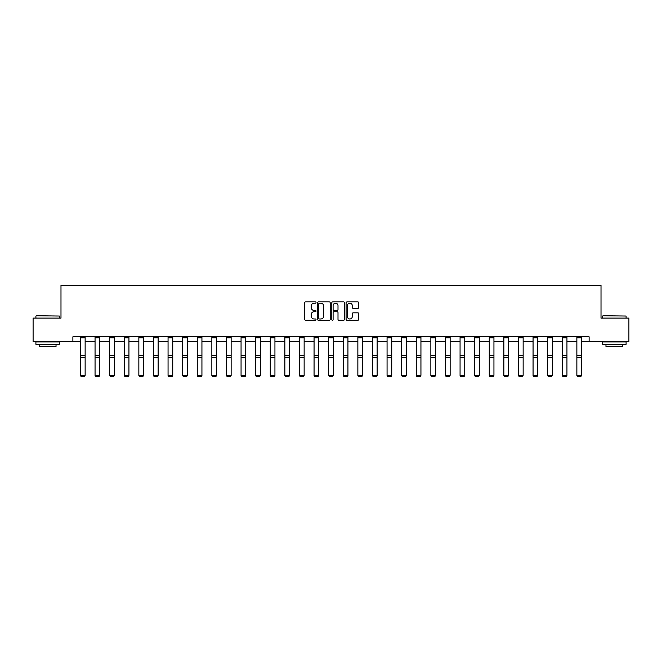 <?xml version="1.0" encoding="UTF-8"?>
<svg xmlns="http://www.w3.org/2000/svg" width="662" height="662" viewBox="0 0 662 662"><rect width="100%" height="100%" fill="white"/><g stroke="black" fill="none" stroke-linecap="round" stroke-linejoin="round"><path stroke-width="0.99" d="M316.022 302.534A0.645 0.645 0 0 0 315.385 301.897L305.621 301.897A0.919 0.919 0 0 0 304.702 302.815L304.702 319.349A0.919 0.919 0 0 0 305.621 320.267L315.385 320.267A0.645 0.645 0 0 0 316.022 319.622A0.645 0.645 0 0 0 315.385 318.985L314.119 318.985A2.938 2.938 0 0 1 311.181 316.039L311.181 314.665A2.938 2.938 0 0 1 314.119 311.728L315.385 311.728A0.645 0.645 0 0 0 316.022 311.082A0.645 0.645 0 0 0 315.385 310.437L314.119 310.437A2.938 2.938 0 0 1 311.181 307.499L311.181 306.117A2.938 2.938 0 0 1 314.119 303.179L315.385 303.179A0.645 0.645 0 0 0 316.022 302.534M357.844 308.368A0.919 0.919 0 0 0 358.763 307.449L358.763 302.815A0.919 0.919 0 0 0 357.844 301.897L347.004 301.897A0.919 0.919 0 0 0 346.085 302.815L346.085 319.349A0.919 0.919 0 0 0 347.004 320.267L357.844 320.267A0.919 0.919 0 0 0 358.763 319.349L358.763 313.747A0.919 0.919 0 0 0 357.844 312.828L353.21 312.828A0.919 0.919 0 0 0 352.292 313.747L352.292 316.527A2.458 2.458 0 0 1 349.834 318.985A2.458 2.458 0 0 1 347.376 316.527L347.376 305.637A2.458 2.458 0 0 1 349.834 303.179A2.458 2.458 0 0 1 352.292 305.637L352.292 307.449A0.919 0.919 0 0 0 353.21 308.368L357.844 308.368M72.878 341.501L33.1 341.501L33.1 318.099L60.987 318.099L60.987 285.347L601.013 285.347L601.013 318.099L628.9 318.099L628.9 341.501L589.122 341.501L589.122 336.817L72.878 336.817L72.878 341.501L80.458 341.501M330.197 302.815A0.919 0.919 0 0 0 329.279 301.897L318.439 301.897A0.919 0.919 0 0 0 317.52 302.815L317.52 319.349A0.919 0.919 0 0 0 318.439 320.267L329.279 320.267A0.919 0.919 0 0 0 330.197 319.349L330.197 302.815M332.721 301.897L343.561 301.897A0.919 0.919 0 0 1 344.48 302.815L344.48 319.349A0.919 0.919 0 0 1 343.561 320.267L338.927 320.267A0.919 0.919 0 0 1 338.001 319.349L338.001 312.646A0.919 0.919 0 0 0 337.082 311.728L334.012 311.728A0.919 0.919 0 0 0 333.094 312.646L333.094 319.622A0.645 0.645 0 0 1 332.448 320.267A0.645 0.645 0 0 1 331.803 319.622L331.803 302.815A0.919 0.919 0 0 1 332.721 301.897M85.133 341.501L95.055 341.501M99.739 341.501L109.66 341.501M114.336 341.501L124.257 341.501M128.941 341.501L138.855 341.501M143.538 341.501L153.46 341.501M158.135 341.501L168.057 341.501M172.741 341.501L182.662 341.501M187.338 341.501L197.259 341.501M201.935 341.501L211.857 341.501M216.54 341.501L226.462 341.501M231.137 341.501L241.059 341.501M245.743 341.501L255.656 341.501M260.34 341.501L270.262 341.501M274.937 341.501L284.859 341.501M289.542 341.501L299.464 341.501M304.139 341.501L314.061 341.501M318.736 341.501L328.658 341.501M333.342 341.501L343.264 341.501M347.939 341.501L357.861 341.501M362.536 341.501L372.458 341.501M377.141 341.501L387.063 341.501M391.738 341.501L401.66 341.501M406.344 341.501L416.257 341.501M420.941 341.501L430.863 341.501M435.538 341.501L445.46 341.501M450.143 341.501L460.065 341.501M464.741 341.501L474.662 341.501M479.338 341.501L489.259 341.501M493.943 341.501L503.865 341.501M508.54 341.501L518.462 341.501M523.146 341.501L533.059 341.501M537.743 341.501L547.664 341.501M552.34 341.501L562.261 341.501M566.945 341.501L576.867 341.501M581.542 341.501L589.122 341.501M319.448 303.179A0.645 0.645 0 0 0 318.803 303.825L318.803 318.339A0.645 0.645 0 0 0 319.448 318.985L320.78 318.985A2.938 2.938 0 0 0 323.718 316.039L323.718 306.117A2.938 2.938 0 0 0 320.78 303.179L319.448 303.179M338.001 305.687A2.458 2.458 0 0 0 335.551 303.229A2.458 2.458 0 0 0 333.094 305.687L333.094 309.518A0.919 0.919 0 0 0 334.012 310.437L337.082 310.437A0.919 0.919 0 0 0 338.001 309.518L338.001 305.687M80.458 375.495L81.161 376.653L80.458 375.321L85.133 375.321L84.438 376.653L81.161 376.587L84.438 376.653M85.133 337.843L80.458 337.843L80.458 336.834L85.133 336.834L85.133 375.321L84.438 376.587M80.458 337.843L80.458 375.321L81.161 376.587M36.187 315.757L59.307 316.039L36.187 315.757M47.606 344.306L35.905 344.306L35.905 341.964L59.307 341.964L59.307 344.306L47.606 344.306M56.03 344.306L56.03 346.458L39.182 346.458L39.182 344.306M602.974 315.757L626.095 316.039L602.974 315.757M614.394 344.306L602.693 344.306L602.693 341.964L626.095 341.964L626.095 344.306L614.394 344.306M622.818 344.306L622.818 346.458L605.97 346.458L605.97 344.306M95.055 375.495L95.758 376.653L95.055 375.321L99.739 375.321L99.035 376.653L95.758 376.587L99.035 376.653M109.66 375.495L110.355 376.653L109.66 375.321L114.336 375.321L113.632 376.653L110.355 376.587L113.632 376.653M99.739 337.843L95.055 337.843L95.055 336.834L99.739 336.834L99.739 375.321L99.035 376.587M95.055 337.843L95.055 375.321L95.758 376.587M114.336 337.843L109.66 337.843L109.66 336.834L114.336 336.834L114.336 375.321L113.632 376.587M109.66 337.843L109.66 375.321L110.355 376.587M124.257 375.495L124.961 376.653L124.257 375.321L128.941 375.321L128.238 376.653L124.961 376.587L128.238 376.653M138.855 375.495L139.558 376.653L138.855 375.321L143.538 375.321L142.835 376.653L139.558 376.587L142.835 376.653M153.46 375.495L154.163 376.653L153.46 375.321L158.135 375.321L157.432 376.653L154.163 376.587L157.432 376.653M128.941 337.843L124.257 337.843L124.257 336.834L128.941 336.834L128.941 375.321L128.238 376.587M124.257 337.843L124.257 375.321L124.961 376.587M143.538 337.843L138.855 337.843L138.855 336.834L143.538 336.834L143.538 375.321L142.835 376.587M138.855 337.843L138.855 375.321L139.558 376.587M158.135 337.843L153.46 337.843L153.46 336.834L158.135 336.834L158.135 375.321L157.432 376.587M153.46 337.843L153.46 375.321L154.163 376.587M172.741 337.843L168.057 337.843L168.057 336.834L172.741 336.834L172.741 375.495L172.037 376.653L168.76 376.587L172.037 376.653M168.057 375.495L168.76 376.653L168.057 375.321L172.741 375.321L172.037 376.587M168.057 337.843L168.057 375.321L168.76 376.587M187.338 337.843L182.662 337.843L182.662 336.834L187.338 336.834L187.338 375.495L186.634 376.653L183.357 376.587L186.634 376.653M182.662 375.495L183.357 376.653L182.662 375.321L187.338 375.321L186.634 376.587M182.662 337.843L182.662 375.321L183.357 376.587M201.935 337.843L197.259 337.843L197.259 336.834L201.935 336.834L201.935 375.495L201.24 376.653L197.963 376.587L201.24 376.653M197.259 375.495L197.963 376.653L197.259 375.321L201.935 375.321L201.24 376.587M197.259 337.843L197.259 375.321L197.963 376.587M216.54 337.843L211.857 337.843L211.857 336.834L216.54 336.834L216.54 375.495L215.837 376.653L212.56 376.587L215.837 376.653M211.857 375.495L212.56 376.653L211.857 375.321L216.54 375.321L215.837 376.587M211.857 337.843L211.857 375.321L212.56 376.587M231.137 337.843L226.462 337.843L226.462 336.834L231.137 336.834L231.137 375.495L230.434 376.653L227.157 376.587L230.434 376.653M226.462 375.495L227.157 376.653L226.462 375.321L231.137 375.321L230.434 376.587M226.462 337.843L226.462 375.321L227.157 376.587M245.743 337.843L241.059 337.843L241.059 336.834L245.743 336.834L245.743 375.495L245.039 376.653L241.762 376.587L245.039 376.653M241.059 375.495L241.762 376.653L241.059 375.321L245.743 375.321L245.039 376.587M241.059 337.843L241.059 375.321L241.762 376.587M260.34 337.843L255.656 337.843L255.656 336.834L260.34 336.834L260.34 375.495L259.636 376.653L256.36 376.587L259.636 376.653M255.656 375.495L256.36 376.653L255.656 375.321L260.34 375.321L259.636 376.587M255.656 337.843L255.656 375.321L256.36 376.587M274.937 337.843L270.262 337.843L270.262 336.834L274.937 336.834L274.937 375.495L274.233 376.653L270.965 376.587L274.233 376.653M270.262 375.495L270.965 376.653L270.262 375.321L274.937 375.321L274.233 376.587M270.262 337.843L270.262 375.321L270.965 376.587M289.542 337.843L284.859 337.843L284.859 336.834L289.542 336.834L289.542 375.495L288.839 376.653L285.562 376.587L288.839 376.653M284.859 375.495L285.562 376.653L284.859 375.321L289.542 375.321L288.839 376.587M284.859 337.843L284.859 375.321L285.562 376.587M304.139 337.843L299.464 337.843L299.464 336.834L304.139 336.834L304.139 375.495L303.436 376.653L300.159 376.587L303.436 376.653M299.464 375.495L300.159 376.653L299.464 375.321L304.139 375.321L303.436 376.587M299.464 337.843L299.464 375.321L300.159 376.587M318.736 337.843L314.061 337.843L314.061 336.834L318.736 336.834L318.736 375.495L318.041 376.653L314.764 376.587L318.041 376.653M314.061 375.495L314.764 376.653L314.061 375.321L318.736 375.321L318.041 376.587M314.061 337.843L314.061 375.321L314.764 376.587M333.342 337.843L328.658 337.843L328.658 336.834L333.342 336.834L333.342 375.495L332.638 376.653L329.362 376.587L332.638 376.653M328.658 375.495L329.362 376.653L328.658 375.321L333.342 375.321L332.638 376.587M328.658 337.843L328.658 375.321L329.362 376.587M347.939 337.843L343.264 337.843L343.264 336.834L347.939 336.834L347.939 375.495L347.236 376.653L343.959 376.587L347.236 376.653M343.264 375.495L343.959 376.653L343.264 375.321L347.939 375.321L347.236 376.587M343.264 337.843L343.264 375.321L343.959 376.587M362.536 337.843L357.861 337.843L357.861 336.834L362.536 336.834L362.536 375.495L361.841 376.653L358.564 376.587L361.841 376.653M357.861 375.495L358.564 376.653L357.861 375.321L362.536 375.321L361.841 376.587M357.861 337.843L357.861 375.321L358.564 376.587M377.141 337.843L372.458 337.843L372.458 336.834L377.141 336.834L377.141 375.495L376.438 376.653L373.161 376.587L376.438 376.653M372.458 375.495L373.161 376.653L372.458 375.321L377.141 375.321L376.438 376.587M372.458 337.843L372.458 375.321L373.161 376.587M391.738 337.843L387.063 337.843L387.063 336.834L391.738 336.834L391.738 375.495L391.035 376.653L387.767 376.587L391.035 376.653M387.063 375.495L387.767 376.653L387.063 375.321L391.738 375.321L391.035 376.587M387.063 337.843L387.063 375.321L387.767 376.587M401.66 375.495L402.364 376.653L401.66 375.321L406.344 375.321L405.64 376.653L402.364 376.587L405.64 376.653M416.257 375.495L416.961 376.653L416.257 375.321L420.941 375.321L420.238 376.653L416.961 376.587L420.238 376.653M430.863 375.495L431.566 376.653L430.863 375.321L435.538 375.321L434.843 376.653L431.566 376.587L434.843 376.653M445.46 375.495L446.163 376.653L445.46 375.321L450.143 375.321L449.44 376.653L446.163 376.587L449.44 376.653M460.065 375.495L460.76 376.653L460.065 375.321L464.741 375.321L464.037 376.653L460.76 376.587L464.037 376.653M474.662 375.495L475.366 376.653L474.662 375.321L479.338 375.321L478.643 376.653L475.366 376.587L478.643 376.653M489.259 375.495L489.963 376.653L489.259 375.321L493.943 375.321L493.24 376.653L489.963 376.587L493.24 376.653M503.865 375.495L504.568 376.653L503.865 375.321L508.54 375.321L507.837 376.653L504.568 376.587L507.837 376.653M518.462 375.495L519.165 376.653L518.462 375.321L523.146 375.321L522.442 376.653L519.165 376.587L522.442 376.653M406.344 337.843L401.66 337.843L401.66 336.834L406.344 336.834L406.344 375.321L405.64 376.587M401.66 337.843L401.66 375.321L402.364 376.587M420.941 337.843L416.257 337.843L416.257 336.834L420.941 336.834L420.941 375.321L420.238 376.587M416.257 337.843L416.257 375.321L416.961 376.587M435.538 337.843L430.863 337.843L430.863 336.834L435.538 336.834L435.538 375.321L434.843 376.587M430.863 337.843L430.863 375.321L431.566 376.587M450.143 337.843L445.46 337.843L445.46 336.834L450.143 336.834L450.143 375.321L449.44 376.587M445.46 337.843L445.46 375.321L446.163 376.587M464.741 337.843L460.065 337.843L460.065 336.834L464.741 336.834L464.741 375.321L464.037 376.587M460.065 337.843L460.065 375.321L460.76 376.587M479.338 337.843L474.662 337.843L474.662 336.834L479.338 336.834L479.338 375.321L478.643 376.587M474.662 337.843L474.662 375.321L475.366 376.587M493.943 337.843L489.259 337.843L489.259 336.834L493.943 336.834L493.943 375.321L493.24 376.587M489.259 337.843L489.259 375.321L489.963 376.587M508.54 337.843L503.865 337.843L503.865 336.834L508.54 336.834L508.54 375.321L507.837 376.587M503.865 337.843L503.865 375.321L504.568 376.587M523.146 337.843L518.462 337.843L518.462 336.834L523.146 336.834L523.146 375.321L522.442 376.587M518.462 337.843L518.462 375.321L519.165 376.587M533.059 375.495L533.762 376.653L533.059 375.321L537.743 375.321L537.039 376.653L533.762 376.587L537.039 376.653M537.743 337.843L533.059 337.843L533.059 336.834L537.743 336.834L537.743 375.321L537.039 376.587M533.059 337.843L533.059 375.321L533.762 376.587M547.664 375.495L548.368 376.653L547.664 375.321L552.34 375.321L551.645 376.653L548.368 376.587L551.645 376.653M552.34 337.843L547.664 337.843L547.664 336.834L552.34 336.834L552.34 375.321L551.645 376.587M547.664 337.843L547.664 375.321L548.368 376.587M562.261 375.495L562.965 376.653L562.261 375.321L566.945 375.321L566.242 376.653L562.965 376.587L566.242 376.653M566.945 337.843L562.261 337.843L562.261 336.834L566.945 336.834L566.945 375.321L566.242 376.587M562.261 337.843L562.261 375.321L562.965 376.587M576.867 375.495L577.562 376.653L576.867 375.321L581.542 375.321L580.839 376.653L577.562 376.587L580.839 376.653M581.542 337.843L576.867 337.843L576.867 336.834L581.542 336.834L581.542 375.321L580.839 376.587M576.867 337.843L576.867 375.321L577.562 376.587M85.133 355.527L80.458 355.527M85.133 357.298L80.458 357.298M99.739 355.527L95.055 355.527M99.739 357.298L95.055 357.298M114.336 355.527L109.66 355.527M114.336 357.298L109.66 357.298M128.941 355.527L124.257 355.527M128.941 357.298L124.257 357.298M143.538 355.527L138.855 355.527M143.538 357.298L138.855 357.298M158.135 355.527L153.46 355.527M158.135 357.298L153.46 357.298M172.741 355.527L168.057 355.527M172.741 357.298L168.057 357.298M187.338 355.527L182.662 355.527M187.338 357.298L182.662 357.298M201.935 355.527L197.259 355.527M201.935 357.298L197.259 357.298M216.54 355.527L211.857 355.527M216.54 357.298L211.857 357.298M231.137 355.527L226.462 355.527M231.137 357.298L226.462 357.298M245.743 355.527L241.059 355.527M245.743 357.298L241.059 357.298M260.34 355.527L255.656 355.527M260.34 357.298L255.656 357.298M274.937 355.527L270.262 355.527M274.937 357.298L270.262 357.298M289.542 355.527L284.859 355.527M289.542 357.298L284.859 357.298M304.139 355.527L299.464 355.527M304.139 357.298L299.464 357.298M318.736 355.527L314.061 355.527M318.736 357.298L314.061 357.298M333.342 355.527L328.658 355.527M333.342 357.298L328.658 357.298M347.939 355.527L343.264 355.527M347.939 357.298L343.264 357.298M362.536 355.527L357.861 355.527M362.536 357.298L357.861 357.298M377.141 355.527L372.458 355.527M377.141 357.298L372.458 357.298M391.738 355.527L387.063 355.527M391.738 357.298L387.063 357.298M406.344 355.527L401.66 355.527M406.344 357.298L401.66 357.298M420.941 355.527L416.257 355.527M420.941 357.298L416.257 357.298M435.538 355.527L430.863 355.527M435.538 357.298L430.863 357.298M450.143 355.527L445.46 355.527M450.143 357.298L445.46 357.298M464.741 355.527L460.065 355.527M464.741 357.298L460.065 357.298M479.338 355.527L474.662 355.527M479.338 357.298L474.662 357.298M493.943 355.527L489.259 355.527M493.943 357.298L489.259 357.298M508.54 355.527L503.865 355.527M508.54 357.298L503.865 357.298M523.146 355.527L518.462 355.527M523.146 357.298L518.462 357.298M537.743 355.527L533.059 355.527M537.743 357.298L533.059 357.298M552.34 355.527L547.664 355.527M552.34 357.298L547.664 357.298M566.945 355.527L562.261 355.527M566.945 357.298L562.261 357.298M581.542 355.527L576.867 355.527M581.542 357.298L576.867 357.298M35.905 318.099L35.905 316.039M41.243 341.964L41.243 341.501M53.97 341.964L53.97 341.501M59.307 318.099L59.307 316.039M602.693 318.099L602.693 316.039M608.03 341.964L608.03 341.501M620.757 341.964L620.757 341.501M626.095 318.099L626.095 316.039"/></g></svg>
